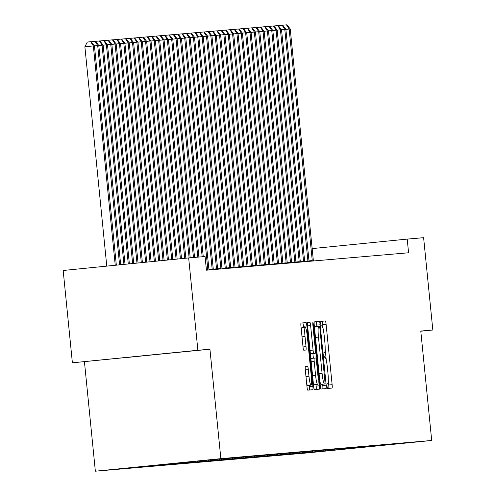 <?xml version="1.0" encoding="UTF-8"?>
<svg xmlns="http://www.w3.org/2000/svg" width="496" height="496" viewBox="0 0 496 496"><rect width="100%" height="100%" fill="white"/><g stroke="black" fill="none" stroke-linecap="round" stroke-linejoin="round"><path stroke-width="0.74" d="M326.969 386.136L327.503 388.461L332.041 388.07A3.373 0.428 84.3 0 0 332.134 384.679L326.101 324.26A3.373 0.428 84.3 0 0 325.339 320.937L320.8 321.334L320.738 323.708L321.272 326.027L321.861 325.977A10.794 1.37 84.3 0 1 324.297 336.604L324.799 341.639A10.794 1.37 84.3 0 1 324.508 352.495L323.919 352.544L323.851 354.919L324.384 357.244L324.973 357.194A10.794 1.37 84.3 0 1 327.41 367.821L327.918 372.856A10.794 1.37 84.3 0 1 327.62 383.712L327.031 383.761L326.969 386.136M305.4 366.501L305.4 366.501A3.373 0.428 84.3 0 0 305.307 369.892L306.999 386.843A3.373 0.428 84.3 0 0 307.762 390.166L312.802 389.726A3.373 0.428 84.3 0 0 312.889 386.334L306.863 325.915A3.373 0.428 84.3 0 0 306.1 322.598L301.06 323.032A3.373 0.428 84.3 0 0 300.967 326.424L303.013 346.902A3.373 0.428 84.3 0 0 303.775 350.219L305.933 350.033A3.373 0.428 84.3 0 0 306.02 346.642L305.009 336.486A9.021 1.147 84.3 0 1 305.251 327.41A9.021 1.147 84.3 0 1 307.297 336.288L311.265 376.067A9.021 1.147 84.3 0 1 311.023 385.144A9.021 1.147 84.3 0 1 308.977 376.259L308.32 369.632A3.373 0.428 84.3 0 0 307.557 366.315L305.4 366.501M197.879 350.257L72.385 362.812L209.932 349.221L197.879 350.257L188.666 257.932L205.065 256.519L206.435 270.196L408.58 252.774L407.21 239.097L312.158 248.601M209.932 349.221L220.856 458.645L431.7 440.473L306.206 453.028L95.356 471.2L220.856 458.645M420.794 331.216L432.828 330.007L420.782 331.049L431.7 440.473M432.828 330.007L423.615 237.683L407.21 239.097M320.28 385.696A3.373 0.428 84.3 0 0 321.042 389.019L326.083 388.585A3.373 0.428 84.3 0 0 326.176 385.194L320.143 324.775A3.373 0.428 84.3 0 0 319.381 321.451L314.34 321.885A3.373 0.428 84.3 0 0 314.253 325.283L320.28 385.696M313.404 324.341L319.536 385.764A3.373 0.428 84.3 0 1 319.443 389.155L314.402 389.589A3.373 0.428 84.3 0 1 313.639 386.272L307.607 325.853A3.373 0.428 84.3 0 1 307.7 322.462L309.857 322.276A3.373 0.428 84.3 0 1 310.62 325.593L313.063 350.095A3.373 0.428 84.3 0 0 313.825 353.419L315.258 353.295A3.373 0.428 84.3 0 0 315.351 349.897L312.802 324.39L313.404 324.341L312.871 322.016L312.802 324.39M324.57 451.069L400.892 443.474L202.486 460.567L138.272 466.928M324.576 451.106L334.006 450.126L332.264 450.275L332.897 449.5M320.218 451.447L332.264 450.275M320.224 451.478L329.654 450.498L327.912 450.653L328.544 449.872M315.871 451.819L327.912 450.653M315.871 451.856L325.302 450.876L323.559 451.025L324.192 450.25M311.519 452.197L323.559 451.025M311.519 452.228L320.949 451.248L319.213 451.397L319.839 450.622M307.167 452.569L319.213 451.397M307.173 452.606L316.603 451.627L314.861 451.775L315.493 450.994M302.814 452.941L314.861 451.775M302.82 452.978L312.251 451.999L310.508 452.147L311.141 451.372M298.462 453.319L310.508 452.147M298.468 453.356L307.898 452.377L306.156 452.526L306.788 451.744M294.116 453.691L306.156 452.526M294.116 453.728L303.546 452.749L301.81 452.898L302.436 452.123M289.763 454.069L301.81 452.898M289.769 454.107L299.2 453.127L297.457 453.276L298.09 452.495M285.411 454.441L297.457 453.276M285.417 454.479L294.847 453.499L293.105 453.648L293.737 452.873M281.058 454.82L293.105 453.648M281.065 454.857L290.495 453.877L288.753 454.026L289.385 453.245M276.712 455.192L288.753 454.026M276.712 455.229L286.142 454.249L284.406 454.398L285.033 453.623M272.36 455.57L284.406 454.398M272.36 455.607L281.79 454.627L280.054 454.776L280.686 453.995M268.007 455.942L280.054 454.776M268.014 455.979L277.444 454.999L275.702 455.148L276.334 454.373M263.655 456.32L275.702 455.148M263.661 456.357L273.091 455.378L271.349 455.526L271.982 454.745M259.309 456.692L271.349 455.526M259.309 456.729L268.739 455.75L266.997 455.898L267.629 455.123M254.956 457.07L266.997 455.898M254.956 457.107L264.387 456.128L262.651 456.277L263.283 455.495M250.604 457.442L262.651 456.277M250.61 457.479L260.04 456.5L258.298 456.649L258.931 455.874M246.252 457.82L258.298 456.649M246.258 457.851L255.688 456.878L253.946 457.027L254.578 456.246M241.905 458.192L253.946 457.027M241.905 458.23L251.336 457.25L249.593 457.399L250.226 456.624M237.553 458.571L249.593 457.399M237.553 458.602L246.983 457.622L245.247 457.777L245.873 456.996M233.201 458.943L245.247 457.777M233.207 458.98L242.637 458L240.895 458.149L241.527 457.374M228.848 459.321L240.895 458.149M228.854 459.352L238.285 458.372L236.542 458.527L237.175 457.746M224.496 459.693L236.542 458.527M224.502 459.73L233.932 458.75L232.19 458.899L232.822 458.124M220.15 460.071L232.19 458.899M220.15 460.102L229.58 459.122L227.844 459.277L228.47 458.496M215.797 460.443L227.844 459.277M215.803 460.48L225.234 459.501L223.491 459.649L224.124 458.874M211.445 460.821L223.491 459.649M211.451 460.852L220.881 459.873L219.139 460.028L219.771 459.246M207.092 461.193L219.139 460.028M207.099 461.23L216.529 460.251L214.787 460.4L215.419 459.625M202.746 461.571L214.787 460.4M202.746 461.602L212.176 460.623L210.44 460.772L211.067 459.997M198.394 461.943L210.44 460.772M198.394 461.981L207.824 461.001L206.088 461.15L206.72 460.369M194.041 462.315L206.088 461.15M194.048 462.353L203.478 461.373L201.736 461.522L202.368 460.747M189.689 462.694L201.736 461.522M189.695 462.731L199.125 461.751L197.383 461.9L198.016 461.119M185.343 463.066L197.383 461.9M185.343 463.103L194.773 462.123L193.031 462.272L193.663 461.497M180.99 463.444L193.031 462.272M180.99 463.481L190.421 462.501L188.685 462.65L189.317 461.869M176.638 463.816L188.685 462.65M176.644 463.853L186.074 462.873L184.332 463.022L184.952 462.26M172.286 464.194L184.332 463.022M172.292 464.231L181.722 463.252L179.98 463.4L180.55 462.7M167.939 464.566L179.98 463.4M167.939 464.603L177.37 463.624L175.627 463.772L176.148 463.14M163.587 464.944L175.627 463.772M163.587 464.981L173.017 464.002L171.281 464.151L171.74 463.58M159.235 465.316L171.281 464.151M159.241 465.353L168.671 464.374L166.929 464.523L167.338 464.02M154.882 465.694L166.929 464.523M154.888 465.732L164.319 464.752L162.576 464.901L162.936 464.461M150.53 466.066L162.576 464.901M150.536 466.104L159.966 465.124L158.224 465.273L158.528 464.901M146.184 466.445L158.224 465.273M146.184 466.482L155.614 465.502L153.878 465.651L154.126 465.341M141.831 466.817L153.878 465.651M141.837 466.854L149.724 465.781M137.479 467.195L149.525 466.023M137.485 467.226L145.316 466.221M133.126 467.567L145.173 466.401M133.133 467.604L140.914 466.662M128.78 467.945L140.821 466.773M128.78 467.976L138.21 466.996M155.614 465.502L155.887 465.167M159.966 465.124L160.289 464.727M164.319 464.752L164.697 464.281M168.671 464.374L169.099 463.841M173.017 464.002L173.501 463.4M177.37 463.624L177.909 462.96M181.722 463.252L182.311 462.52M186.074 462.873L186.701 462.098M190.421 462.501L191.059 461.714M194.773 462.123L195.412 461.336M199.125 461.751L199.764 460.964M203.478 461.373L204.116 460.586M207.824 461.001L208.469 460.214M212.176 460.623L212.815 459.835M216.529 460.251L217.167 459.463M220.881 459.873L221.52 459.085M225.234 459.501L225.872 458.713M229.58 459.122L230.218 458.335M233.932 458.75L234.571 457.963M238.285 458.372L238.923 457.585M242.637 458L243.276 457.213M246.983 457.622L247.622 456.835M251.336 457.25L251.974 456.463M255.688 456.878L256.327 456.091M260.04 456.5L260.679 455.712M264.387 456.128L265.025 455.34M268.739 455.75L269.378 454.962M273.091 455.378L273.73 454.59M277.444 454.999L278.082 454.212M281.79 454.627L282.435 453.84M286.142 454.249L286.781 453.462M290.495 453.877L291.133 453.09M294.847 453.499L295.486 452.712M299.2 453.127L299.838 452.34M303.546 452.749L304.184 451.961M307.898 452.377L308.537 451.589M312.251 451.999L312.889 451.211M316.603 451.627L317.242 450.839M320.949 451.248L321.588 450.461M325.302 450.876L325.94 450.089M329.654 450.498L330.293 449.711M334.006 450.126L334.645 449.339M188.666 257.932L63.172 270.481L72.385 362.812M84.438 361.776L95.356 471.2M341.403 449.488L341.942 448.719M336.617 449.903L337.249 449.122M126.48 357.542L178.975 352.234L126.468 357.43M323.163 329.158L322.71 324.601A3.373 0.428 84.3 0 0 321.947 321.278L320.745 321.383M328.712 388.356A3.373 0.428 84.3 0 0 328.743 385.014L328.278 380.364M326.281 360.375L325.159 349.147M316.882 326.436L316.752 325.109A3.373 0.428 84.3 0 0 315.989 321.792L314.278 321.941M322.76 388.87A3.373 0.428 84.3 0 0 322.784 385.528L322.648 384.177M325.14 383.923L319.914 328.519L319.381 326.194L318.761 326.244A10.794 1.37 84.3 0 0 318.469 337.106L322.084 373.358A10.794 1.37 84.3 0 0 324.527 383.978L321.135 384.319L324.527 383.978M318.754 326.244L315.369 326.585A10.794 1.37 84.3 0 0 314.712 329.933M319.827 381.139A10.794 1.37 84.3 0 0 321.135 384.319M310.391 353.741A3.373 0.428 84.3 0 0 310.434 353.753L311.866 353.629M312.889 353.53L313.36 358.211M315.989 384.567L316.144 386.105L319.536 385.764M315.605 375.522A9.021 1.147 84.3 0 0 317.645 384.4A9.021 1.147 84.3 0 0 317.886 375.323L316.491 361.311A3.373 0.428 84.3 0 0 315.729 357.994L314.297 358.118A3.373 0.428 84.3 0 0 314.204 361.51L315.605 375.522L312.598 375.825M313.267 382.552A9.021 1.147 84.3 0 0 314.253 384.741L317.645 384.4M310.905 358.453L314.297 358.118L310.905 358.453A3.373 0.428 84.3 0 0 310.868 358.472M316.113 389.441A3.373 0.428 84.3 0 0 316.144 386.105M306.646 383.296A9.021 1.147 84.3 0 0 307.625 385.479L311.023 385.144M305.251 327.41L301.859 327.751A9.021 1.147 84.3 0 0 301.332 330.069M303.602 327.577L303.471 326.256A3.373 0.428 84.3 0 0 302.709 322.939L300.991 323.082M309.473 390.017A3.373 0.428 84.3 0 0 309.498 386.675L309.361 385.305M313.398 260.977A3.435 0.434 -95.7 0 1 313.342 260.468L290.234 28.96L289.149 29.059L312.257 260.561A3.435 0.434 -95.7 0 1 312.3 261.07M282.887 25.575L283.092 25.178L286.924 24.8L290.234 28.96M286.483 24.837L289.149 29.059L285.888 29.382M309.045 261.349A3.435 0.434 -95.7 0 1 308.989 260.84L285.882 29.338L284.797 29.431L307.904 260.939A3.435 0.434 -95.7 0 1 307.948 261.448M278.535 25.953L278.746 25.55L282.571 25.172L285.882 29.338M282.137 25.215L284.797 29.431L281.536 29.76M304.693 261.727A3.435 0.434 -95.7 0 1 304.637 261.218L281.536 29.71L280.445 29.81L303.552 261.311A3.435 0.434 -95.7 0 1 303.595 261.82M274.189 26.325L274.393 25.928L278.219 25.55L281.536 29.71M277.785 25.587L280.445 29.81L277.183 30.132M300.347 262.099A3.435 0.434 -95.7 0 1 300.291 261.59L277.183 30.089L276.092 30.182L299.2 261.683A3.435 0.434 -95.7 0 1 299.249 262.198M269.836 26.703L270.041 26.3L273.866 25.922L277.183 30.089M273.432 25.959L276.092 30.182L272.837 30.51M295.994 262.477A3.435 0.434 -95.7 0 1 295.938 261.969L272.831 30.461L271.746 30.554L294.853 262.062A3.435 0.434 -95.7 0 1 294.897 262.57M265.484 27.075L265.689 26.679L269.514 26.3L272.831 30.461M269.08 26.338L271.746 30.554L268.485 30.882M291.642 262.849A3.435 0.434 -95.7 0 1 291.586 262.341L268.479 30.839L267.394 30.932L290.501 262.434A3.435 0.434 -95.7 0 1 290.544 262.948M261.132 27.454L261.336 27.051L265.168 26.672L268.479 30.839M264.734 26.71L267.394 30.932L264.132 31.26M287.289 263.227A3.435 0.434 -95.7 0 1 287.234 262.719L264.126 31.211L263.041 31.304L286.149 262.812A3.435 0.434 -95.7 0 1 286.192 263.32M256.785 27.826L256.99 27.429L260.815 27.051L264.126 31.211M260.381 27.088L263.041 31.304L259.78 31.632M282.943 263.599A3.435 0.434 -95.7 0 1 282.887 263.091L259.78 31.589L258.689 31.682L281.796 263.184A3.435 0.434 -95.7 0 1 281.846 263.698M252.433 28.204L252.638 27.801L256.463 27.423L259.78 31.589M256.029 27.46L258.689 31.682L255.434 32.004M278.591 263.977A3.435 0.434 -95.7 0 1 278.535 263.469L255.428 31.961L254.336 32.054L277.444 263.562A3.435 0.434 -95.7 0 1 277.493 264.07M248.081 28.576L248.285 28.179L252.111 27.801L255.428 31.961M251.677 27.838L254.336 32.054L251.081 32.383M274.238 264.349A3.435 0.434 -95.7 0 1 274.183 263.841L251.075 32.339L249.99 32.432L273.098 263.934A3.435 0.434 -95.7 0 1 273.141 264.442M243.728 28.948L243.933 28.551L247.764 28.173L251.075 32.339M247.324 28.21L249.99 32.432L246.729 32.755M269.886 264.728A3.435 0.434 -95.7 0 1 269.83 264.219L246.723 32.711L245.638 32.804L268.745 264.312A3.435 0.434 -95.7 0 1 268.789 264.821M239.382 29.326L239.587 28.929L243.412 28.551L246.723 32.711M242.978 28.588L245.638 32.804L242.377 33.133M265.54 265.1A3.435 0.434 -95.7 0 1 265.484 264.591L242.377 33.089L241.285 33.182L264.393 264.684A3.435 0.434 -95.7 0 1 264.442 265.193M235.03 29.698L235.234 29.301L239.06 28.923L242.377 33.089M238.626 28.96L241.285 33.182L238.03 33.505M261.187 265.478A3.435 0.434 -95.7 0 1 261.132 264.969L238.024 33.461L236.933 33.554L260.04 265.062A3.435 0.434 -95.7 0 1 260.09 265.571M230.677 30.076L230.882 29.679L234.707 29.301L238.024 33.461M234.273 29.338L236.933 33.554L233.678 33.883M256.835 265.85A3.435 0.434 -95.7 0 1 256.779 265.341L233.672 33.84L232.587 33.933L255.694 265.434A3.435 0.434 -95.7 0 1 255.738 265.943M226.325 30.448L226.529 30.051L230.361 29.673L233.672 33.84M229.921 29.71L232.587 33.933L229.326 34.255M252.483 266.228A3.435 0.434 -95.7 0 1 252.427 265.72L229.319 34.212L228.234 34.305L251.342 265.813A3.435 0.434 -95.7 0 1 251.385 266.321M221.979 30.826L222.183 30.423L226.009 30.051L229.319 34.212M225.575 30.089L228.234 34.305L224.973 34.633M248.136 266.6A3.435 0.434 -95.7 0 1 248.081 266.092L224.973 34.59L223.882 34.683L246.989 266.185A3.435 0.434 -95.7 0 1 247.039 266.693M217.626 31.198L217.831 30.802L221.656 30.423L224.973 34.59M221.222 30.461L223.882 34.683L220.627 35.005M243.784 266.978A3.435 0.434 -95.7 0 1 243.728 266.47L220.621 34.962L219.53 35.055L242.637 266.563A3.435 0.434 -95.7 0 1 242.687 267.071M213.274 31.577L213.478 31.174L217.304 30.802L220.621 34.962M216.87 30.839L219.53 35.055L216.275 35.383M239.432 267.35A3.435 0.434 -95.7 0 1 239.376 266.842L216.268 35.34L215.183 35.433L238.291 266.935A3.435 0.434 -95.7 0 1 238.334 267.443M208.921 31.949L209.126 31.552L212.958 31.174L216.268 35.34M212.517 31.211L215.183 35.433L211.922 35.755M235.079 267.728A3.435 0.434 -95.7 0 1 235.023 267.22L211.916 35.712L210.831 35.805L233.938 267.313A3.435 0.434 -95.7 0 1 233.982 267.821M204.575 32.327L204.78 31.924L208.605 31.552L211.916 35.712M208.171 31.589L210.831 35.805L207.57 36.134M230.727 268.1A3.435 0.434 -95.7 0 1 230.671 267.592L207.57 36.09L206.479 36.183L229.586 267.685A3.435 0.434 -95.7 0 1 229.629 268.193M200.223 32.699L200.427 32.302L204.253 31.924L207.57 36.09M203.819 31.961L206.479 36.183L203.217 36.506M226.381 268.472A3.435 0.434 -95.7 0 1 226.325 267.97L203.217 36.462L202.126 36.555L225.234 268.063A3.435 0.434 -95.7 0 1 225.283 268.572M195.87 33.077L196.075 32.674L199.9 32.302L203.217 36.462M199.466 32.339L202.126 36.555L198.871 36.884M222.028 268.851A3.435 0.434 -95.7 0 1 221.972 268.342L198.865 36.84L197.78 36.933L220.887 268.435A3.435 0.434 -95.7 0 1 220.931 268.944M191.518 33.449L191.723 33.052L195.548 32.674L198.865 36.84M195.114 32.711L197.78 36.933L194.519 37.256M217.676 269.223A3.435 0.434 -95.7 0 1 217.62 268.714L194.513 37.212L193.428 37.305L216.535 268.813A3.435 0.434 -95.7 0 1 216.578 269.322M187.166 33.827L187.37 33.424L191.202 33.052L194.513 37.212M190.768 33.089L193.428 37.305L190.166 37.634M213.323 269.601A3.435 0.434 -95.7 0 1 213.268 269.092L190.16 37.584L189.075 37.684L212.183 269.185A3.435 0.434 -95.7 0 1 212.226 269.694M182.819 34.199L183.024 33.802L186.849 33.424L190.16 37.584M186.415 33.461L189.075 37.684L185.814 38.006M208.977 269.973A3.435 0.434 -95.7 0 1 208.921 269.464L185.814 37.963L184.723 38.056L207.83 269.564A3.435 0.434 -95.7 0 1 207.88 270.072M178.467 34.577L178.672 34.174L182.497 33.802L185.814 37.963M182.063 33.84L184.723 38.056L181.468 38.384M203.255 256.674L181.462 38.335L180.37 38.434L202.163 256.767M174.115 34.949L174.319 34.553L178.145 34.174L181.462 38.335M177.711 34.212L180.37 38.434L177.115 38.756M198.902 257.046L177.109 38.713L176.024 38.806L197.817 257.139M169.762 35.328L169.967 34.925L173.798 34.546L177.109 38.713M173.358 34.59L176.024 38.806L172.763 39.134M194.55 257.424L172.757 39.085L171.672 39.184L193.465 257.517M165.416 35.7L165.621 35.303L169.446 34.925L172.757 39.085M169.012 34.962L171.672 39.184L168.411 39.506M190.204 257.796L168.411 39.463L167.319 39.556L189.112 257.889M161.064 36.078L161.268 35.675L165.094 35.297L168.411 39.463M164.66 35.334L167.319 39.556L164.064 39.885M185.851 258.211L164.058 39.835L162.967 39.928L184.766 258.317M156.711 36.45L156.916 36.053L160.741 35.675L164.058 39.835M160.307 35.712L162.967 39.928L159.712 40.257M181.511 258.645L159.706 40.213L158.621 40.306L180.42 258.757M152.359 36.828L152.563 36.425L156.395 36.047L159.706 40.213M155.955 36.084L158.621 40.306L155.36 40.635M177.165 259.079L155.353 40.585L154.268 40.678L176.08 259.191M148.013 37.2L148.217 36.803L152.043 36.425L155.353 40.585M151.609 36.462L154.268 40.678L151.007 41.007M172.819 259.513L151.007 40.963L149.916 41.056L171.734 259.625M143.66 37.578L143.865 37.175L147.69 36.797L151.007 40.963M147.256 36.834L149.916 41.056L146.661 41.379M168.473 259.947L146.655 41.335L145.564 41.428L167.388 260.059M139.308 37.95L139.512 37.553L143.338 37.175L146.655 41.335M142.904 37.212L145.564 41.428L142.309 41.757M164.126 260.381L142.302 41.714L141.217 41.807L163.041 260.493M134.955 38.322L135.16 37.925L138.992 37.547L142.302 41.714M138.551 37.584L141.217 41.807L137.956 42.129M159.786 260.822L137.95 42.086L136.865 42.179L158.695 260.927M130.609 38.7L130.814 38.304L134.639 37.925L137.95 42.086M134.205 37.963L136.865 42.179L133.604 42.507M155.44 261.256L133.604 42.464L132.513 42.557L154.355 261.361M126.257 39.072L126.461 38.676L130.287 38.297L133.604 42.464M129.853 38.335L132.513 42.557L129.251 42.879M151.094 261.69L129.251 42.836L128.16 42.929L150.009 261.795M121.904 39.451L122.109 39.054L125.934 38.676L129.251 42.836M125.5 38.713L128.16 42.929L124.905 43.257M146.748 262.124L124.899 43.214L123.814 43.307L145.663 262.229M117.552 39.823L117.757 39.426L121.588 39.048L124.899 43.214M121.148 39.085L123.814 43.307L120.553 43.629M142.402 262.558L120.547 43.586L119.462 43.679L141.317 262.669M113.2 40.201L113.404 39.804L117.236 39.426L120.547 43.586M116.802 39.463L119.462 43.679L116.2 44.008M138.062 262.992L116.194 43.964L115.109 44.057L136.97 263.103M108.853 40.573L109.058 40.176L112.883 39.798L116.194 43.964M112.449 39.835L115.109 44.057L111.848 44.38M133.715 263.426L111.848 44.336L110.757 44.429L132.63 263.537M104.501 40.951L104.706 40.548L108.531 40.176L111.848 44.336M108.097 40.213L110.757 44.429L107.502 44.758M129.369 263.86L107.496 44.714L106.404 44.807L128.284 263.971M100.149 41.323L100.353 40.926L104.179 40.548L107.496 44.714M103.745 40.585L106.404 44.807L103.149 45.13M125.023 264.294L103.143 45.086L102.058 45.179L123.938 264.405M95.796 41.701L96.001 41.298L99.832 40.926L103.143 45.086M99.398 40.963L102.058 45.179L98.797 45.508M120.677 264.734L98.791 45.465L97.706 45.558L119.592 264.839M91.45 42.073L91.655 41.676L95.48 41.298L98.791 45.465M95.046 41.335L97.706 45.558L94.445 45.88M116.337 265.168L94.445 45.837L93.353 45.93L84.878 46.779L106.77 266.123M84.878 46.779L87.302 42.048L90.694 41.714L93.353 45.93L115.246 265.273M90.694 41.714L91.128 41.676L94.445 45.837M327.007 383.774L327.62 383.712L327.007 383.774M321.947 321.278L325.339 320.937M322.71 324.601L326.101 324.26M328.743 385.014L332.134 384.679M315.989 321.792L319.381 321.451M316.752 325.109L320.143 324.775M322.784 385.528L326.176 385.194M315.462 337.404L318.469 337.106M319.077 373.655L322.084 373.358M307.644 322.493L309.857 322.276M307.613 325.897L310.62 325.593M310.062 350.399L313.063 350.095M310.434 353.753L313.825 353.419M311.197 361.807L314.204 361.51M305.344 366.532L307.557 366.315M305.313 369.935L308.32 369.632M305.97 376.563L308.977 376.259M302.002 336.79L305.009 336.486M303.019 346.94L306.02 346.642M302.709 322.939L306.1 322.598M303.471 326.256L306.863 325.915M309.498 386.675L312.889 386.334M308.996 260.89L312.257 260.561M304.643 261.262L307.904 260.939M300.291 261.64L303.552 261.311M295.945 262.012L299.2 261.683M291.592 262.39L294.853 262.062M287.24 262.762L290.501 262.434M282.887 263.14L286.149 262.812M278.541 263.512L281.796 263.184M274.189 263.884L277.444 263.562M269.836 264.263L273.098 263.934M265.484 264.635L268.745 264.312M261.138 265.013L264.393 264.684M256.785 265.385L260.04 265.062M252.433 265.763L255.694 265.434M248.081 266.135L251.342 265.813M243.734 266.513L246.989 266.185M239.382 266.885L242.637 266.563M235.03 267.263L238.291 266.935M230.677 267.635L233.938 267.313M226.325 268.014L229.586 267.685M221.979 268.386L225.234 268.063M217.626 268.764L220.887 268.435M213.274 269.136L216.535 268.813M208.921 269.514L212.183 269.185M206.386 269.706L207.83 269.564M321.755 384.264L325.147 383.923M315.369 326.585L318.761 326.244"/></g></svg>
